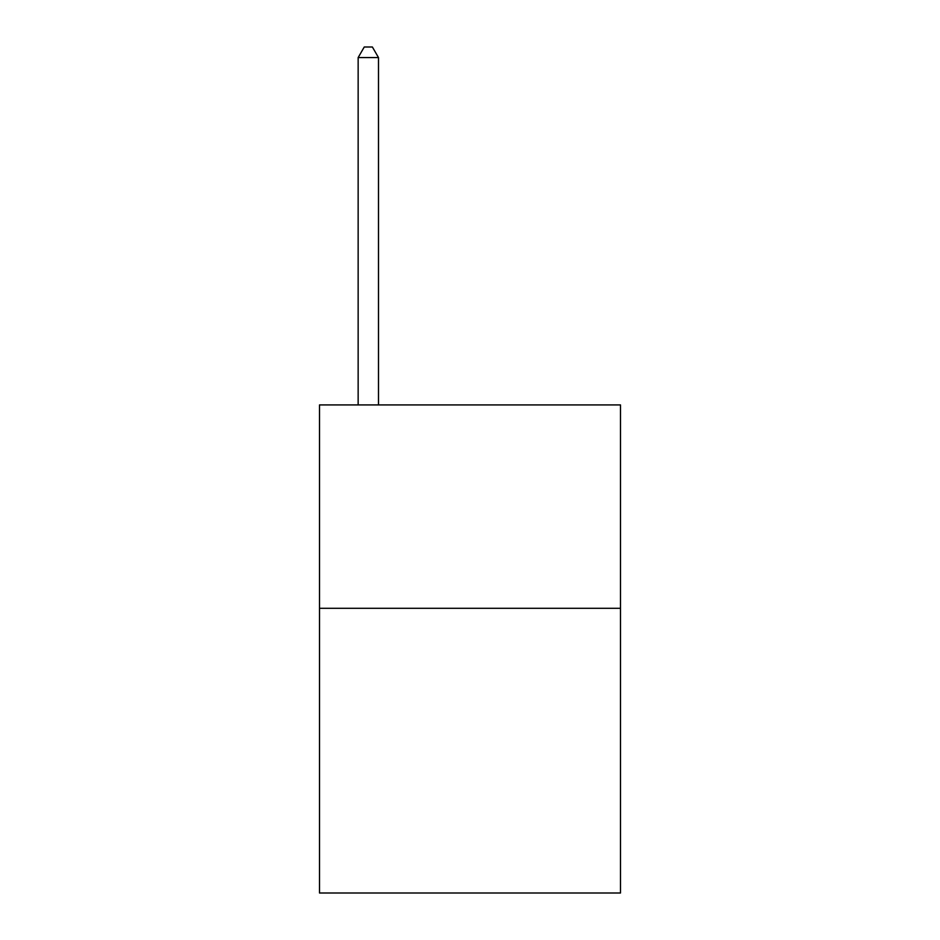 <?xml version="1.0" encoding="UTF-8"?>
<svg xmlns="http://www.w3.org/2000/svg" width="940" height="940" viewBox="0 0 940 940"><rect width="100%" height="100%" fill="white"/><g stroke="black" fill="none" stroke-linecap="round" stroke-linejoin="round"><path stroke-width="1.41" d="M620.494 608.286L620.494 893L319.506 893L319.506 404.929L620.494 404.929L620.494 608.286L319.506 608.286M378.491 404.929L378.491 57.575L358.152 57.575L358.152 404.929M358.152 57.575L364.25 47L372.381 47L378.491 57.575"/></g></svg>
